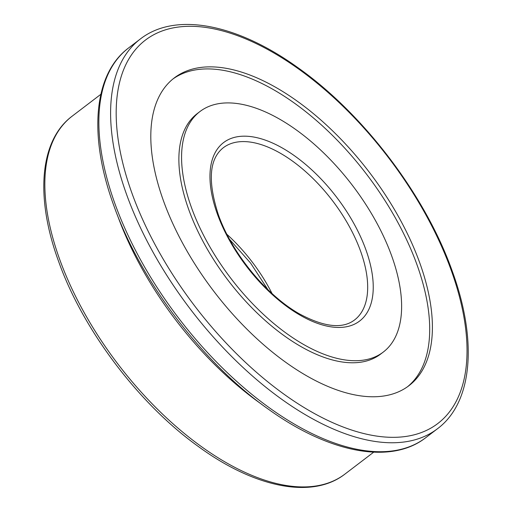 <?xml version="1.0" encoding="UTF-8"?>
<svg xmlns="http://www.w3.org/2000/svg" width="512" height="512" viewBox="0 0 512 512"><rect width="100%" height="100%" fill="white"/><g stroke="black" fill="none" stroke-linecap="round" stroke-linejoin="round"><path stroke-width="0.77" d="M199.923 111.558L197.222 113.613A151.219 76.518 52.7 0 0 188.87 209.933A151.219 76.518 52.7 0 0 280.314 332.896A151.219 76.518 52.7 0 0 380.576 354.131L383.277 352.07A151.219 76.518 52.7 0 0 391.629 255.757A151.219 76.518 52.7 0 0 300.192 132.794A151.219 76.518 52.7 0 0 199.923 111.558A151.219 76.518 52.7 0 0 191.571 207.872A151.219 76.518 52.7 0 0 283.014 330.835A151.219 76.518 52.7 0 0 383.277 352.07M419.61 262.451A193.51 97.92 52.7 0 0 302.592 105.101A193.51 97.92 52.7 0 0 174.285 77.92A193.51 97.92 52.7 0 0 163.597 201.178A193.51 97.92 52.7 0 0 280.614 358.528A193.51 97.92 52.7 0 0 408.922 385.709A193.51 97.92 52.7 0 0 419.61 262.451M407.552 386.714A193.51 97.92 52.7 0 0 416.909 264.512A193.51 97.92 52.7 0 0 301.107 108.077A193.51 97.92 52.7 0 0 172.954 78.976M117.254 214.726A225.005 113.862 52.7 0 0 117.51 215.437A225.005 113.862 52.7 0 0 261.894 404.461M132.109 193.638A241.107 122.01 52.7 0 0 364.704 433.76A241.107 122.01 52.7 0 0 451.098 269.99A241.107 122.01 52.7 0 0 218.502 29.875A241.107 122.01 52.7 0 0 132.109 193.638M425.715 437.709L437.466 428.749A245.043 124 -127.3 0 1 274.989 394.336A245.043 124 -127.3 0 1 126.803 195.072A245.043 124 -127.3 0 1 140.339 38.995L128.595 47.949A245.043 124 52.7 0 0 115.059 204.032A245.043 124 52.7 0 0 263.238 403.29A245.043 124 52.7 0 0 425.715 437.709C390.918 464.896 329.568 453.114 268.838 409.523C203.104 363.469 140.749 281.53 113.958 205.99C88.288 136.166 93.28 74.214 128.595 47.949M59.718 259.494A225.005 113.862 52.7 0 0 195.782 442.464A225.005 113.862 52.7 0 0 344.973 474.061C312.422 499.507 254.778 487.878 198.182 446.387C138.771 403.853 82.867 329.779 58.624 261.459C35.046 197.325 39.622 140.384 72.147 116.179A225.005 113.862 52.7 0 0 59.718 259.494M354.541 319.981A108.269 54.79 52.7 0 0 360.525 251.014A108.269 54.79 52.7 0 0 295.053 162.976A108.269 54.79 52.7 0 0 223.264 147.77C209.184 158.957 207.558 181.286 218.381 214.765C231.827 253.171 266.528 295.482 299.603 313.965C324.173 327.123 342.49 329.133 354.541 319.981M365.83 249.581A112.205 56.781 -127.3 0 1 325.626 325.792A112.205 56.781 -127.3 0 1 217.376 214.048A112.205 56.781 -127.3 0 1 257.581 137.837A112.205 56.781 -127.3 0 1 365.83 249.581M226.931 234.349A108.269 54.79 -127.3 0 1 272.026 293.504M437.466 428.749C472.774 402.483 477.766 340.538 452.096 270.707C425.35 195.29 363.142 113.472 297.517 67.392C236.691 23.635 175.194 11.763 140.339 38.995M344.973 474.061L373.69 452.173M72.147 116.179L100.864 94.291M267.846 289.568L250.586 263.085L229.619 239.424"/></g></svg>
